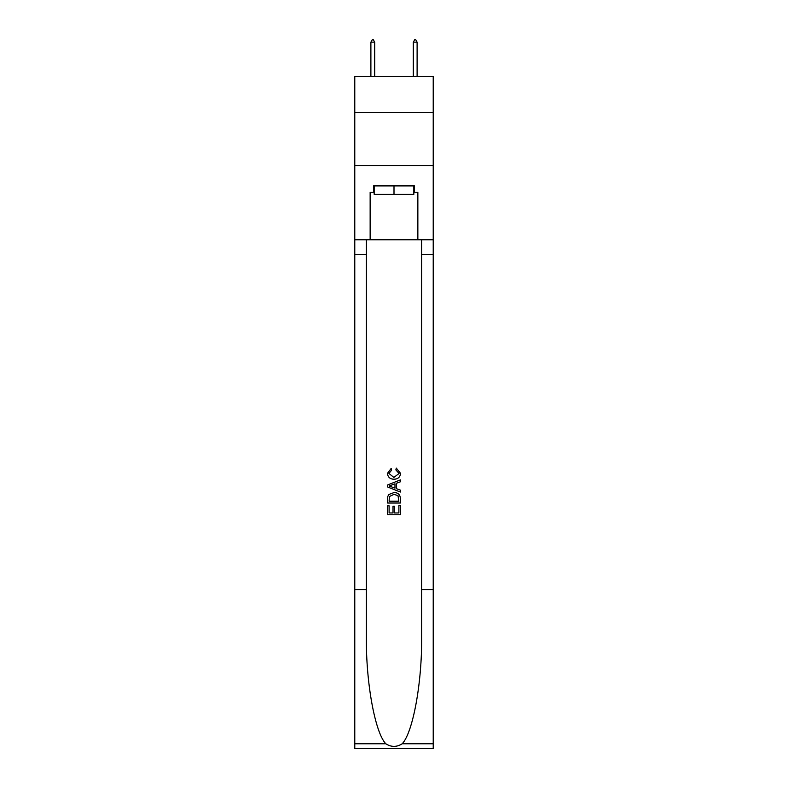 <?xml version="1.0" encoding="UTF-8"?>
<svg xmlns="http://www.w3.org/2000/svg" width="788" height="788" viewBox="0 0 788 788"><rect width="100%" height="100%" fill="white"/><g stroke="black" fill="none" stroke-linecap="round" stroke-linejoin="round"><path stroke-width="1.18" d="M433.223 112.546L433.223 76.505L354.777 76.505L354.777 112.546L433.223 112.546L433.223 165.549L354.777 165.549L354.777 112.546M413.828 185.909L413.828 194.39L374.172 194.39L374.172 185.909M394 185.909L394 194.39M398.886 505.463L398.886 512.958L394.483 512.958L398.886 512.958L398.886 505.463L400.353 505.463L400.353 514.751L387.637 514.751L387.637 505.788L387.637 514.751M393.015 506.27L393.015 512.958L389.105 512.958L393.015 512.958L393.015 506.27L394.483 506.27L394.483 512.958M388.73 494.569L387.814 496.42L388.73 494.569L393.921 492.579C397.999 492.559 400.137 494.519 400.353 498.459L400.353 503.01L387.637 503.01L387.637 498.666L387.637 503.01M396.285 468.111L395.862 469.904L396.285 468.111L400.521 473.302C400.176 477.213 397.97 479.173 393.901 479.202L393.901 479.202C389.991 479.114 387.854 477.164 387.469 473.342L391.173 468.436L391.557 470.229L388.937 473.43L393.892 477.41L399.053 473.47L395.862 469.904M402.205 743.764L433.223 743.764L433.223 748.6L354.777 748.6L354.777 589.591L366.381 589.591L366.381 636.862C365.819 682.044 374.989 732.525 385.795 743.764C391.262 747.251 396.728 747.251 402.205 743.764C413.01 732.525 422.181 682.044 421.619 636.862L421.619 239.759M387.637 484.955L387.637 486.984L400.353 492.037L387.637 486.984L387.637 484.955L400.353 479.912L387.637 484.955M421.619 589.591L433.223 589.591L433.223 165.549M354.777 589.591L354.777 165.549M366.381 239.759L366.381 589.591M433.223 743.764L433.223 589.591M354.777 239.759L370.143 239.759L370.143 192.262L374.172 192.262M413.828 192.262L414.458 192.262L414.458 185.909L373.542 185.909L373.542 192.262M414.458 192.262L417.857 192.262L417.857 239.759L433.223 239.759M370.143 239.759L417.857 239.759M400.353 479.912L400.353 481.813L396.443 483.261L396.443 488.678L400.353 490.126L400.353 492.037M391.449 486.836L394.975 488.136L394.975 483.802L389.105 485.969L391.449 486.836M394.975 483.802L394.975 488.136M387.637 498.666L387.814 496.42M397.989 495.593L398.886 501.217L397.989 495.593L393.901 494.371L389.361 496.538L389.105 501.217L398.886 501.217L389.105 501.217M387.637 505.788L389.105 505.788L389.105 512.958M374.704 42.158L373.118 39.4L372.478 39.4L370.892 42.158L374.704 42.158L374.704 76.505M370.892 42.158L370.892 76.505M414.882 39.4L415.522 39.4L417.108 42.158L413.296 42.158L414.882 39.4M417.108 76.505L417.108 42.158M413.296 76.505L413.296 42.158M421.619 254.603L433.223 254.603M366.381 254.603L354.777 254.603M354.777 743.764L385.795 743.764"/></g></svg>
